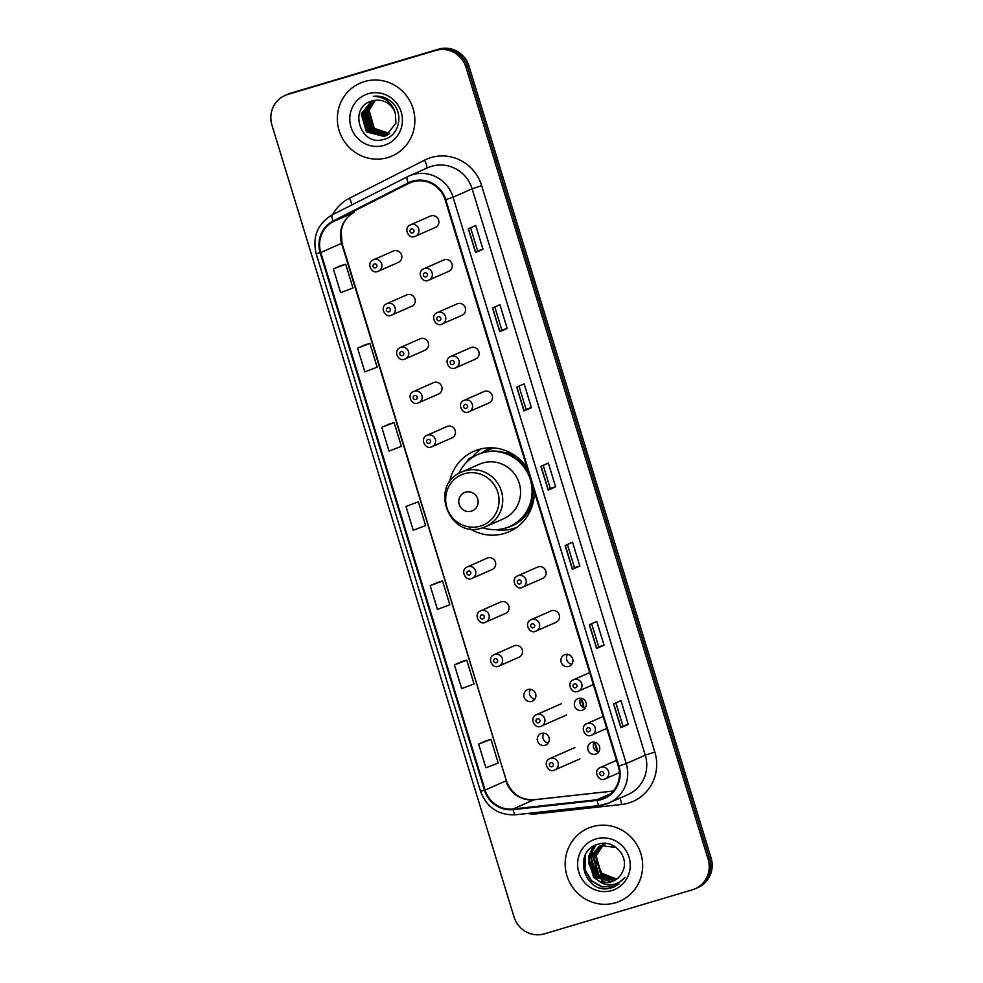 <?xml version="1.0" encoding="UTF-8"?>
<svg xmlns="http://www.w3.org/2000/svg" width="983" height="983" viewBox="0 0 983 983"><rect width="100%" height="100%" fill="white"/><g stroke="black" fill="none" stroke-linecap="round" stroke-linejoin="round"><path stroke-width="1.47" d="M527.207 468.264A43.903 42.564 -113.8 0 0 478.672 449.526A43.903 42.564 -113.8 0 0 473.794 451.32A43.903 42.564 -113.8 0 0 449.501 482.198M470.034 528.78A43.903 42.564 -113.8 0 0 504.328 533.474A43.903 42.564 -113.8 0 0 509.206 531.68A43.903 42.564 -113.8 0 0 534.273 491.389M481.154 448.875A43.903 42.564 -113.8 0 0 472.368 457.021L469.432 458.311A43.08 41.765 66.2 0 0 465.967 462.87M514.502 528.215A43.903 42.564 -113.8 0 0 515.977 527.896M411.017 306.549A6.217 6.021 -113.8 0 0 414.851 298.537A6.217 6.021 -113.8 0 0 406.692 294.925L386.786 303.698A6.217 6.021 66.2 0 1 394.957 307.31A6.217 6.021 66.2 0 1 391.111 315.322M420.798 338.545A6.217 6.021 -113.8 0 0 420.097 338.803L400.204 347.577A6.217 6.021 66.2 0 1 408.363 351.177A6.217 6.021 66.2 0 1 404.529 359.2L425.111 350.169A6.217 6.021 -113.8 0 0 420.798 338.545M437.84 394.294A6.217 6.021 -113.8 0 0 441.674 386.282A6.217 6.021 -113.8 0 0 433.515 382.67L413.622 391.443A6.217 6.021 66.2 0 1 421.781 395.043A6.217 6.021 66.2 0 1 417.935 403.067M451.246 438.16A6.217 6.021 -113.8 0 0 455.092 430.149A6.217 6.021 -113.8 0 0 446.921 426.536L427.027 435.309A6.217 6.021 66.2 0 1 435.186 438.922A6.217 6.021 66.2 0 1 431.353 446.933M491.488 569.771A6.217 6.021 -113.8 0 0 495.321 561.76A6.217 6.021 -113.8 0 0 487.163 558.147L467.269 566.921A6.217 6.021 66.2 0 1 475.428 570.533A6.217 6.021 66.2 0 1 471.594 578.545M501.269 601.768A6.217 6.021 -113.8 0 0 500.58 602.026L480.675 610.787A6.217 6.021 66.2 0 1 488.834 614.4A6.217 6.021 66.2 0 1 485 622.411L505.594 613.392A6.217 6.021 -113.8 0 0 501.269 601.768M518.311 657.516A6.217 6.021 -113.8 0 0 522.145 649.493A6.217 6.021 -113.8 0 0 513.986 645.892L494.093 654.666A6.217 6.021 66.2 0 1 502.252 658.266A6.217 6.021 66.2 0 1 498.418 666.29M528.092 689.513A6.217 6.021 -113.8 0 0 524.258 697.525A6.217 6.021 -113.8 0 0 532.417 701.137A6.217 6.021 -113.8 0 0 528.092 689.513M534.863 699.122A6.217 6.021 66.2 0 1 530.537 689.316M541.498 733.379A6.217 6.021 -113.8 0 0 537.664 741.391A6.217 6.021 -113.8 0 0 545.823 745.003A6.217 6.021 -113.8 0 0 541.498 733.379M548.268 742.988A6.217 6.021 66.2 0 1 543.943 733.183M397.599 262.682A6.217 6.021 -113.8 0 0 401.433 254.671A6.217 6.021 -113.8 0 0 393.274 251.058L373.38 259.831A6.217 6.021 66.2 0 1 381.539 263.432A6.217 6.021 66.2 0 1 377.705 271.455M591.95 742.3A6.217 6.021 -113.8 0 0 588.117 750.312A6.217 6.021 -113.8 0 0 596.276 753.924A6.217 6.021 -113.8 0 0 591.95 742.3M598.721 751.909A6.217 6.021 66.2 0 1 594.396 742.104M578.545 698.421A6.217 6.021 -113.8 0 0 574.699 706.445A6.217 6.021 -113.8 0 0 582.858 710.045A6.217 6.021 -113.8 0 0 578.545 698.421M585.303 708.043A6.217 6.021 66.2 0 1 580.99 698.237M565.127 654.555A6.217 6.021 -113.8 0 0 561.293 662.579A6.217 6.021 -113.8 0 0 569.452 666.179A6.217 6.021 -113.8 0 0 565.127 654.555M571.897 664.164A6.217 6.021 66.2 0 1 567.572 654.359M551.721 610.689A6.217 6.021 -113.8 0 0 551.021 610.934L531.127 619.708A6.217 6.021 66.2 0 1 539.286 623.32A6.217 6.021 66.2 0 1 535.452 631.332L556.034 622.313A6.217 6.021 -113.8 0 0 551.721 610.689M538.303 566.822A6.217 6.021 -113.8 0 0 537.615 567.068L517.722 575.841A6.217 6.021 66.2 0 1 525.88 579.454A6.217 6.021 66.2 0 1 522.034 587.465L542.628 578.446A6.217 6.021 -113.8 0 0 538.303 566.822M457.832 303.6A6.217 6.021 -113.8 0 0 457.144 303.845L437.238 312.619A6.217 6.021 66.2 0 1 445.397 316.231A6.217 6.021 66.2 0 1 441.564 324.243L462.145 315.224A6.217 6.021 -113.8 0 0 457.832 303.6M448.051 271.603A6.217 6.021 -113.8 0 0 451.885 263.591A6.217 6.021 -113.8 0 0 443.726 259.979L423.833 268.752A6.217 6.021 66.2 0 1 431.992 272.352A6.217 6.021 66.2 0 1 428.146 280.376M474.875 359.348A6.217 6.021 -113.8 0 0 478.709 351.324A6.217 6.021 -113.8 0 0 470.55 347.724L450.656 356.485A6.217 6.021 66.2 0 1 458.815 360.097A6.217 6.021 66.2 0 1 454.982 368.109M488.281 403.214A6.217 6.021 -113.8 0 0 492.127 395.203A6.217 6.021 -113.8 0 0 483.968 391.59L464.062 400.364A6.217 6.021 66.2 0 1 472.221 403.964A6.217 6.021 66.2 0 1 468.387 411.988M434.633 227.737A6.217 6.021 -113.8 0 0 438.479 219.713A6.217 6.021 -113.8 0 0 430.308 216.113L410.415 224.886A6.217 6.021 66.2 0 1 418.574 228.486A6.217 6.021 66.2 0 1 414.74 236.51M481.928 452.905A40.18 38.951 66.2 0 1 489.423 448.506A40.18 38.951 66.2 0 1 491.107 447.818M491.758 447.83A40.18 38.951 -113.8 0 0 489.251 449.489M424.423 350.427A6.217 6.021 -113.8 0 0 425.111 350.169M504.893 613.65A6.217 6.021 -113.8 0 0 505.594 613.392M555.346 622.571A6.217 6.021 -113.8 0 0 556.034 622.313M541.94 578.692A6.217 6.021 -113.8 0 0 542.628 578.446M461.457 315.469A6.217 6.021 -113.8 0 0 462.145 315.224M695.018 888.841L697.991 887.526A24.858 24.096 -113.8 0 0 711.078 857.913L468.977 66.033A24.858 24.096 -113.8 0 0 438.602 49.15L290.747 93.152A24.858 24.096 -113.8 0 0 287.982 94.159L286.495 94.823A24.858 24.096 -113.8 0 1 289.248 93.803A24.858 24.096 -113.8 0 0 286.495 94.823L285.009 95.474A24.858 24.096 -113.8 0 0 271.922 125.087L514.023 916.967A24.858 24.096 -113.8 0 0 544.398 933.85L692.253 889.848A24.858 24.096 -113.8 0 0 695.018 888.841A24.858 24.096 -113.8 0 0 708.104 859.228L466.003 67.348A24.858 24.096 -113.8 0 0 435.629 50.465L287.761 94.454A24.858 24.096 -113.8 0 0 285.009 95.474M435.629 50.465L289.248 93.803L437.116 49.801A24.858 24.096 -113.8 0 1 467.49 66.684A24.858 24.096 -113.8 0 0 437.116 49.801L438.602 49.15M708.104 859.228L709.591 858.564L467.49 66.684L709.591 858.564A24.858 24.096 -113.8 0 1 696.505 888.177A24.858 24.096 -113.8 0 0 709.591 858.564L711.078 857.913M364.484 81.564A39.762 38.546 -113.8 0 0 360.061 83.186A39.762 38.546 -113.8 0 0 339.921 132.877A39.762 38.546 -113.8 0 0 387.72 157.587A39.762 38.546 -113.8 0 0 392.143 155.965A39.762 38.546 -113.8 0 0 412.295 106.275A39.762 38.546 -113.8 0 0 364.484 81.564A39.762 38.546 -113.8 0 0 360.061 83.186A39.762 38.546 -113.8 0 0 339.921 132.877A39.762 38.546 -113.8 0 0 387.72 157.587A39.762 38.546 -113.8 0 0 392.143 155.965A39.762 38.546 -113.8 0 0 412.295 106.275A39.762 38.546 -113.8 0 0 364.484 81.564M592.294 826.728A39.762 38.546 -113.8 0 0 587.883 828.35A39.762 38.546 -113.8 0 0 567.732 878.04A39.762 38.546 -113.8 0 0 615.542 902.75A39.762 38.546 -113.8 0 0 619.966 901.116A39.762 38.546 -113.8 0 0 640.105 851.438A39.762 38.546 -113.8 0 0 592.294 826.728A39.762 38.546 -113.8 0 0 587.883 828.35A39.762 38.546 -113.8 0 0 567.732 878.04A39.762 38.546 -113.8 0 0 615.542 902.75A39.762 38.546 -113.8 0 0 619.966 901.116A39.762 38.546 -113.8 0 0 640.105 851.438A39.762 38.546 -113.8 0 0 592.294 826.728M412.737 181.818A26.504 25.705 66.2 0 1 445.139 199.819L618.282 766.175A26.504 25.705 66.2 0 1 604.336 797.766A26.504 25.705 66.2 0 1 596.988 799.732L513.101 808.972A26.504 25.705 66.2 0 1 485.111 790.074L320.777 252.545A26.504 25.705 66.2 0 1 333.507 221.531L408.584 183.477A26.504 25.705 66.2 0 1 409.8 182.899A26.504 25.705 66.2 0 1 412.737 181.818M412.553 181.179A27.168 26.344 -113.8 0 0 408.277 182.887L333.212 220.942A27.168 26.344 -113.8 0 0 320.151 252.729L484.496 790.258A27.168 26.344 -113.8 0 0 513.187 809.636L597.074 800.395A27.168 26.344 -113.8 0 0 618.897 765.99L445.754 199.635A27.168 26.344 -113.8 0 0 412.553 181.179M628.248 724.385L622.903 725.982L620.814 727.666L628.248 724.385L620.986 700.633L613.539 703.914L620.814 727.666M604.041 645.204L598.684 646.789L596.595 648.473L604.041 645.204L596.779 621.44L589.333 624.721L596.595 648.473M579.823 566.011L574.477 567.596L572.389 569.292L579.823 566.011L572.561 542.26L565.127 545.528L572.389 569.292M482.985 249.264L477.64 250.849L475.551 252.533L482.985 249.264L475.723 225.5L468.289 228.781L475.551 252.533M507.191 328.445L501.846 330.042L499.757 331.726L507.191 328.445L499.929 304.693L492.495 307.974L499.757 331.726M518.999 386.147L526.065 409.235L523.964 410.919L531.41 407.638L524.148 383.874L516.702 387.155L523.964 410.919M526.052 409.223L531.41 407.638M555.616 486.818L550.271 488.416L548.182 490.099L555.616 486.818L548.354 463.067L540.92 466.347L548.182 490.099M461.85 661.596L454.404 664.864L461.666 688.628L474.027 683.922L466.765 660.171L461.777 661.62M486.057 740.789L478.623 744.057L485.885 767.809L498.234 763.115L490.972 739.351L485.983 740.813M389.219 424.029L381.773 427.298L389.035 451.062L401.396 446.356L394.134 422.604L389.145 424.054M365.012 344.849L357.566 348.117L364.828 371.869L377.189 367.175L369.927 343.411L364.926 344.873M340.794 265.656L333.36 268.924L340.622 292.688L352.983 287.982L345.709 264.23L340.72 265.68M437.644 582.415L430.198 585.684L437.46 609.435L449.821 604.742L442.559 580.978L437.558 582.428M405.991 506.491L413.253 530.242L425.602 525.549L418.34 501.797L405.991 506.491L418.34 501.797M550.271 488.416L543.206 465.328M501.846 330.042L494.793 306.954M477.64 250.849L470.574 227.773M574.477 567.609L567.424 544.521M598.684 646.789L591.631 623.714M622.903 725.982L615.837 702.894M381.773 427.298L394.134 422.604M357.566 348.117L369.927 343.411M333.36 268.924L345.709 264.23M430.198 585.684L442.559 580.978M454.404 664.864L466.765 660.171M478.623 744.057L490.972 739.351M389.465 133.614L373.835 128.576L368.674 110.538L375.039 100.303M389.673 133.455L374.302 128.368L369.141 110.329L375.297 100.266M388.629 134.216L371.979 129.387L366.819 111.349L374.007 100.475M388.838 134.081L372.446 129.191L367.273 111.153L374.265 100.426M387.757 134.769L370.112 130.211L364.951 112.173L373.012 100.708M387.978 134.634L370.579 130.002L365.418 111.964L373.257 100.647M386.86 135.261L368.256 131.034L363.096 112.996L372.115 100.954M387.093 135.15L368.723 130.825L363.563 112.787L372.311 100.905M395.375 113.573A18.726 18.161 -113.8 0 0 372.496 100.856C347.441 106.52 360.269 147.229 383.616 139.426C400.548 135.924 404.394 110.538 389.846 100.524C384.795 96.948 379.278 95.548 373.294 96.334C384.943 96.838 392.303 102.588 395.375 113.573L395.928 123.158L385.95 135.703L383.898 136.453L366.401 131.857L361.228 113.819L371.537 101.126M386.184 135.605L384.365 136.244L366.868 131.648L361.695 113.61L371.623 101.102M368.207 93.754A27.008 26.185 -113.8 0 0 350.992 127.053A27.008 26.185 -113.8 0 0 383.997 145.398A27.008 26.185 -113.8 0 0 401.211 112.099A27.008 26.185 -113.8 0 0 368.207 93.754M381.318 96.961L381.932 96.789M471.349 511.172A9.941 9.633 -113.8 0 0 477.689 498.909A9.941 9.633 -113.8 0 0 465.537 492.164A9.941 9.633 -113.8 0 0 459.196 504.414A9.941 9.633 -113.8 0 0 471.349 511.172M482.395 527.871A29.822 28.912 -113.8 0 0 485.7 526.642L503.529 518.791A29.822 28.912 -113.8 0 0 518.643 481.523A29.822 28.912 -113.8 0 0 482.788 462.993A29.822 28.912 -113.8 0 0 479.471 464.209L461.641 472.073C428.514 484.607 448.973 539.778 482.334 527.883L485.7 526.642A29.822 28.912 -113.8 0 0 500.814 489.387A29.822 28.912 -113.8 0 0 464.959 470.845A29.822 28.912 -113.8 0 0 461.641 472.073M482.739 527.76A39.345 38.153 -113.8 0 0 505.237 528.129A39.345 38.153 -113.8 0 0 509.599 526.519A39.345 38.153 -113.8 0 0 529.542 477.357A39.345 38.153 -113.8 0 0 482.235 452.905A39.345 38.153 -113.8 0 0 477.861 454.515A39.345 38.153 -113.8 0 0 458.815 473.511M509.599 526.519L510.349 526.2A39.345 38.153 -113.8 0 0 532.393 485.233M528.842 473.634A39.345 38.153 -113.8 0 0 482.972 452.573A39.345 38.153 -113.8 0 0 478.598 454.183L477.861 454.515M493.945 447.953A39.345 38.153 -113.8 0 0 492.643 448.309A39.345 38.153 -113.8 0 0 488.268 449.919A39.345 38.153 -113.8 0 0 483.587 452.401M516.591 527.466A43.08 41.765 66.2 0 1 513.568 528.498A43.08 41.765 66.2 0 1 495.407 529.665M507.461 451.344L507.007 452.045A39.725 38.509 -113.8 0 1 517.156 457.144M467.281 461.555L469.432 458.311M616.599 879.171L600.65 874.17L595.575 856.095L602.8 845.208M603.071 845.024L603.894 844.483M600.588 845.761L605.024 843.832M616.869 878.974L601.24 873.912L596.165 855.837L603.132 845.147M603.402 844.95L604.213 844.397M604.484 844.225L605.331 843.721M615.493 879.908L598.291 875.214L593.216 857.139L601.535 845.515M598.794 880.965A18.726 18.161 -113.8 0 0 622.522 871.724C630.177 857.495 614.289 839.175 599.065 843.942C571.307 850.049 584.062 895.169 610.32 888.177L614.35 886.826L624.893 877.487C621.342 881.702 616.857 884.122 611.438 884.761C606.806 885.204 602.579 883.938 598.794 880.965L593.572 877.291L588.485 859.216L599.102 846.4L602.665 844.876M602.948 844.729L605.946 843.525M615.776 879.736L598.88 874.956L593.806 856.881L601.854 845.429M602.124 845.257L602.96 844.766M603.255 844.618L604.115 844.188M603.82 844.311L605.946 843.463M614.363 880.559L595.931 876.258L590.857 858.184L600.294 845.921M601.461 845.355L603.587 844.569M614.645 880.412L596.521 875.988L591.447 857.926L600.601 845.81M600.883 845.65L601.756 845.22M599.102 846.4L601.227 845.613L616.218 847.506M613.478 880.989L611.573 881.677L594.162 877.033L589.075 858.958L599.397 846.265M617.656 878.335L614.842 878.446L601.854 873.236L595.649 860.272M595.809 855.222L597.799 848.98M614.842 878.446A18.726 18.161 -113.8 0 0 617.68 878.323M596.03 838.917A27.008 26.185 -113.8 0 0 578.815 872.204A27.008 26.185 -113.8 0 0 611.819 890.561A27.008 26.185 -113.8 0 0 629.034 857.262A27.008 26.185 -113.8 0 0 596.03 838.917M614.35 886.826L608.035 888.485M615.653 886.211L602.161 886.826L591.434 880.67L585.02 869.808L585.229 855.21M617.902 884.872L605.614 884.368M596.951 879.33L588.768 860.58M588.977 857.508L593.413 846.277M618.983 884.098L613.638 884.405M605.368 882.304L601.608 880.129M599.311 878.286L591.127 859.535M591.336 856.476L592.356 851.966M592.638 851.143L595.956 844.987M615.505 886.285L601.866 886.949L591.139 880.793L584.725 869.943L584.48 856.955M595.059 877.88L588.571 863.025M588.547 858.995L589.124 855.198L593.056 846.486M597.418 876.836L590.93 861.993M590.906 857.95L591.901 852.593M592.208 851.659L595.661 845.11M290.747 93.152L287.761 94.454M468.977 66.033L466.003 67.348M332.672 214.638A41.421 40.156 66.2 0 1 349.493 198.21L424.57 160.155A41.421 40.156 66.2 0 1 481.682 185.701L654.838 752.056L645.278 755.165L472.123 188.81A33.139 32.12 -113.8 0 0 431.635 166.299A33.139 32.12 -113.8 0 0 427.949 167.651L408.903 176.043A33.139 32.12 66.2 0 1 412.59 174.691A33.139 32.12 66.2 0 1 453.077 197.202L445.754 199.635M654.838 752.056A41.421 40.156 66.2 0 1 628.432 803.099A41.421 40.156 66.2 0 1 621.563 804.487L537.676 813.727A41.421 40.156 66.2 0 1 527.281 813.494M627.83 794.645A33.139 32.12 -113.8 0 0 645.278 755.165L626.232 763.558A33.139 32.12 66.2 0 1 608.796 803.05A33.139 32.12 66.2 0 1 599.618 805.507A8.282 1.941 83.7 0 1 599.47 805.544L608.796 803.05L627.83 794.645M333.212 220.942A8.282 2.027 63.1 0 1 332.291 214.835A8.282 2.027 63.1 0 0 332.291 214.835L407.367 176.78A33.139 32.12 66.2 0 1 408.903 176.043L407.367 176.78A8.282 2.027 63.1 0 0 407.367 176.78A8.282 2.027 63.1 0 0 408.277 182.887M407.343 176.793L332.315 214.822C317.607 223.694 312.238 236.657 316.17 253.725L320.151 252.729M484.496 790.258L480.515 791.254C486.769 807.571 498.455 815.411 515.596 814.784A8.282 1.941 83.7 0 0 515.731 814.747M513.187 809.636A8.282 1.941 83.7 0 0 515.596 814.784L599.47 805.544A8.282 1.941 83.7 0 1 597.074 800.395M618.897 765.99L626.232 763.558L453.077 197.202L472.123 188.81L481.682 185.701M349.493 198.21A8.282 2.027 -116.9 0 1 351.779 204.956M424.57 160.155A8.282 2.027 -116.9 0 1 426.61 168.253M537.48 812.376A8.282 1.941 -96.3 0 1 537.676 813.727M619.917 798.135A8.282 1.941 -96.3 0 1 621.563 804.487M485.111 790.074L505.938 780.895A26.504 25.705 -113.8 0 0 533.929 799.793L613.318 791.057M513.101 808.972L533.929 799.793A14.917 3.502 -96.3 0 1 534.187 799.72L613.355 791.008M596.988 799.732L610.738 793.674M408.584 183.477L411.041 182.383M333.507 221.531L354.335 212.353A26.504 25.705 -113.8 0 0 341.605 243.366L506.343 780.662C511.59 793.957 520.867 800.322 534.187 799.72M354.421 212.303A14.917 3.649 -116.9 0 1 354.384 212.328L354.335 212.353A14.917 3.649 -116.9 0 0 354.384 212.328C349.346 214.921 345.598 218.877 343.116 224.198L341.162 230.612L341.998 243.133L506.343 780.662M320.777 252.545L341.998 243.133M548.342 490.013L541.08 466.274M524.136 410.833L516.874 387.081M499.917 331.64L492.667 307.9M475.711 252.447L468.449 228.707M572.548 569.206L565.299 545.454M596.767 648.387L589.505 624.647M620.973 727.58L613.711 703.84M480.368 526.126A27.401 26.566 -113.8 0 0 497.828 492.36A27.401 26.566 -113.8 0 0 464.357 473.745A27.401 26.566 -113.8 0 0 446.896 507.511A27.401 26.566 -113.8 0 0 480.368 526.126M504.943 528.215A39.725 38.509 -113.8 0 0 507.326 527.601A39.725 38.509 -113.8 0 0 534.174 495.727M411.386 228.99A2.077 2.003 -113.8 0 0 410.071 231.546A2.077 2.003 -113.8 0 0 412.602 232.959A2.077 2.003 -113.8 0 0 413.917 230.403A2.077 2.003 -113.8 0 0 411.386 228.99M424.803 272.869A2.077 2.003 -113.8 0 0 423.476 275.412A2.077 2.003 -113.8 0 0 426.008 276.825A2.077 2.003 -113.8 0 0 427.335 274.269A2.077 2.003 -113.8 0 0 424.803 272.869M438.209 316.735A2.077 2.003 -113.8 0 0 436.894 319.291A2.077 2.003 -113.8 0 0 439.426 320.691A2.077 2.003 -113.8 0 0 440.74 318.148A2.077 2.003 -113.8 0 0 438.209 316.735M451.627 360.601A2.077 2.003 -113.8 0 0 450.3 363.157A2.077 2.003 -113.8 0 0 452.831 364.57A2.077 2.003 -113.8 0 0 454.158 362.014A2.077 2.003 -113.8 0 0 451.627 360.601M465.033 404.48A2.077 2.003 -113.8 0 0 463.718 407.023A2.077 2.003 -113.8 0 0 466.249 408.436A2.077 2.003 -113.8 0 0 467.564 405.881A2.077 2.003 -113.8 0 0 465.033 404.48M518.692 579.958A2.077 2.003 -113.8 0 0 517.365 582.514A2.077 2.003 -113.8 0 0 519.896 583.914A2.077 2.003 -113.8 0 0 521.223 581.358A2.077 2.003 -113.8 0 0 518.692 579.958M532.098 623.824A2.077 2.003 -113.8 0 0 530.783 626.38A2.077 2.003 -113.8 0 0 533.314 627.781A2.077 2.003 -113.8 0 0 534.629 625.237A2.077 2.003 -113.8 0 0 532.098 623.824M589.677 672.618L573.433 679.781A6.217 6.021 66.2 0 1 581.604 683.382A6.217 6.021 66.2 0 1 577.758 691.405L593.339 684.586M574.404 683.898A2.077 2.003 -113.8 0 0 573.089 686.441A2.077 2.003 -113.8 0 0 575.62 687.854A2.077 2.003 -113.8 0 0 576.935 685.298A2.077 2.003 -113.8 0 0 574.404 683.898M603.095 716.484L586.851 723.648A6.217 6.021 66.2 0 1 595.01 727.26A6.217 6.021 66.2 0 1 591.176 735.272L606.757 728.452M587.822 727.764A2.077 2.003 -113.8 0 0 586.507 730.32A2.077 2.003 -113.8 0 0 589.038 731.721A2.077 2.003 -113.8 0 0 590.353 729.165A2.077 2.003 -113.8 0 0 587.822 727.764M616.501 760.363L600.269 767.514A6.217 6.021 66.2 0 1 608.428 771.127A6.217 6.021 66.2 0 1 604.582 779.138M601.24 771.63A2.077 2.003 -113.8 0 0 599.913 774.186A2.077 2.003 -113.8 0 0 602.444 775.587A2.077 2.003 -113.8 0 0 603.771 773.043A2.077 2.003 -113.8 0 0 601.24 771.63M375.555 267.904A2.077 2.003 -113.8 0 0 376.882 265.349A2.077 2.003 -113.8 0 0 374.351 263.948A2.077 2.003 -113.8 0 0 373.036 266.504A2.077 2.003 -113.8 0 0 375.555 267.904M388.973 311.771A2.077 2.003 -113.8 0 0 390.288 309.227A2.077 2.003 -113.8 0 0 387.769 307.814A2.077 2.003 -113.8 0 0 386.442 310.37A2.077 2.003 -113.8 0 0 388.973 311.771M402.391 355.649A2.077 2.003 -113.8 0 0 403.706 353.094A2.077 2.003 -113.8 0 0 401.175 351.681A2.077 2.003 -113.8 0 0 399.86 354.236A2.077 2.003 -113.8 0 0 402.391 355.649M415.797 399.516A2.077 2.003 -113.8 0 0 417.124 396.96A2.077 2.003 -113.8 0 0 414.593 395.559A2.077 2.003 -113.8 0 0 413.265 398.103A2.077 2.003 -113.8 0 0 415.797 399.516M429.215 443.382A2.077 2.003 -113.8 0 0 430.529 440.839A2.077 2.003 -113.8 0 0 427.998 439.426A2.077 2.003 -113.8 0 0 426.683 441.981A2.077 2.003 -113.8 0 0 429.215 443.382M469.444 574.994A2.077 2.003 -113.8 0 0 470.771 572.438A2.077 2.003 -113.8 0 0 468.24 571.037A2.077 2.003 -113.8 0 0 466.913 573.593A2.077 2.003 -113.8 0 0 469.444 574.994M482.862 618.872A2.077 2.003 -113.8 0 0 484.177 616.316A2.077 2.003 -113.8 0 0 481.645 614.903A2.077 2.003 -113.8 0 0 480.331 617.459A2.077 2.003 -113.8 0 0 482.862 618.872M496.268 662.739A2.077 2.003 -113.8 0 0 497.595 660.183A2.077 2.003 -113.8 0 0 495.063 658.782A2.077 2.003 -113.8 0 0 493.736 661.326A2.077 2.003 -113.8 0 0 496.268 662.739M583.865 707.674A16.564 16.06 -113.8 0 0 580.855 698.421M561.502 703.656L536.399 714.727A6.217 6.021 66.2 0 1 544.557 718.34A6.217 6.021 66.2 0 1 540.724 726.351L566.515 715.034M538.586 722.8A2.077 2.003 -113.8 0 0 539.9 720.256A2.077 2.003 -113.8 0 0 537.369 718.843A2.077 2.003 -113.8 0 0 536.054 721.399A2.077 2.003 -113.8 0 0 538.586 722.8M597.283 751.54A16.564 16.06 -113.8 0 0 594.273 742.288M574.92 747.535L549.816 758.593A6.217 6.021 66.2 0 1 557.975 762.206A6.217 6.021 66.2 0 1 554.129 770.217L579.933 758.901M551.991 766.679A2.077 2.003 -113.8 0 0 553.318 764.123A2.077 2.003 -113.8 0 0 550.787 762.71A2.077 2.003 -113.8 0 0 549.46 765.265A2.077 2.003 -113.8 0 0 551.991 766.679M316.17 253.725L480.515 791.254M492.901 447.879L488.268 449.919M410.415 224.886C402.895 227.859 408.682 239.373 414.715 236.51L435.322 227.478M423.833 268.752C416.313 271.726 422.088 283.239 428.121 280.388L448.739 271.345M437.238 312.619C429.718 315.604 435.506 327.106 441.539 324.255M450.656 356.485C443.136 359.471 448.912 370.984 454.945 368.121L475.563 359.09M464.062 400.364C456.542 403.337 462.329 414.851 468.363 412L488.981 402.956M517.722 575.841C510.189 578.827 515.977 590.328 522.01 587.478M531.127 619.708C523.607 622.694 529.395 634.207 535.416 631.344M573.433 679.781C565.913 682.755 571.701 694.268 577.734 691.418M586.851 723.648C579.331 726.634 585.106 738.135 591.139 735.284M600.269 767.514C592.737 770.5 598.524 782.013 604.557 779.15L619.437 772.65M398.287 262.424L377.669 271.468C371.635 274.318 365.86 262.817 373.38 259.831M411.705 306.303L391.087 315.334C385.053 318.197 379.266 306.684 386.786 303.698M400.204 347.577C392.684 350.55 398.459 362.063 404.492 359.2M438.529 394.036L417.91 403.079C411.877 405.93 406.09 394.416 413.622 391.443M451.934 437.914L431.316 446.946C425.295 449.796 419.508 438.295 427.027 435.309M492.176 569.526L471.557 578.557C465.524 581.408 459.749 569.907 467.269 566.921M480.675 610.787C473.155 613.773 478.942 625.286 484.975 622.423M518.999 657.258L498.381 666.302C492.348 669.153 486.573 657.639 494.093 654.666M583.914 707.686L580.892 698.372M536.399 714.727C528.879 717.713 534.666 729.214 540.699 726.363M597.332 751.553L594.297 742.251M549.816 758.593C542.297 761.579 548.072 773.093 554.105 770.23"/></g></svg>
